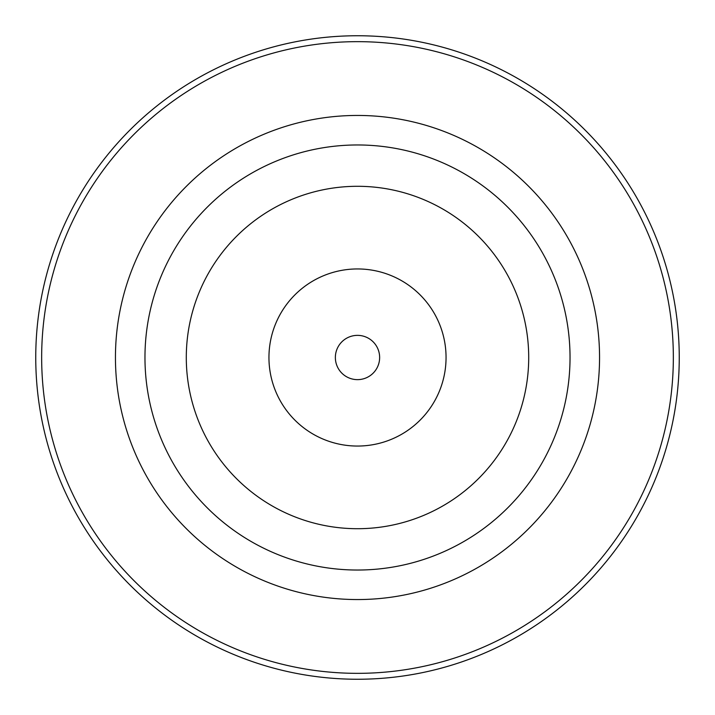<?xml version="1.0" encoding="UTF-8"?>
<svg xmlns="http://www.w3.org/2000/svg" width="715" height="715" viewBox="0 0 715 715"><rect width="100%" height="100%" fill="white"/><g stroke="black" fill="none" stroke-linecap="round" stroke-linejoin="round"><path stroke-width="1.07" d="M357.5 379.638A22.138 22.138 0 0 0 379.638 357.5A22.138 22.138 0 0 0 357.5 335.362A22.138 22.138 0 0 0 335.362 357.5A22.138 22.138 0 0 0 357.5 379.638A22.138 22.138 0 0 0 379.638 357.5A22.138 22.138 0 0 0 357.5 335.362M357.5 268.947A88.553 88.553 0 0 0 268.947 357.5A88.553 88.553 0 0 0 357.5 446.053A88.553 88.553 0 0 0 446.053 357.5A88.553 88.553 0 0 0 357.5 268.947M357.5 599.554A242.054 242.054 0 0 1 115.446 357.5A242.054 242.054 0 0 1 357.5 115.446A242.054 242.054 0 0 1 599.554 357.5A242.054 242.054 0 0 1 357.5 599.554M357.5 144.966A212.534 212.534 0 0 0 144.966 357.5A212.534 212.534 0 0 0 357.5 570.034A212.534 212.534 0 0 0 570.034 357.5A212.534 212.534 0 0 0 357.5 144.966M357.5 186.293A171.207 171.207 0 0 0 186.293 357.5A171.207 171.207 0 0 0 357.5 528.707A171.207 171.207 0 0 0 528.707 357.5A171.207 171.207 0 0 0 357.5 186.293M357.5 679.25A321.75 321.75 0 0 0 679.25 357.5A321.75 321.75 0 0 0 357.5 35.75A321.75 321.75 0 0 1 679.25 357.5A321.75 321.75 0 0 1 357.5 679.25A321.75 321.75 0 0 1 35.75 357.5A321.75 321.75 0 0 1 357.5 35.75A321.75 321.75 0 0 1 679.25 357.5A321.75 321.75 0 0 1 357.5 679.25M357.5 673.342A315.842 315.842 0 0 0 673.342 357.5A315.842 315.842 0 0 0 357.5 41.658A315.842 315.842 0 0 0 41.658 357.5A315.842 315.842 0 0 0 357.5 673.342"/></g></svg>
